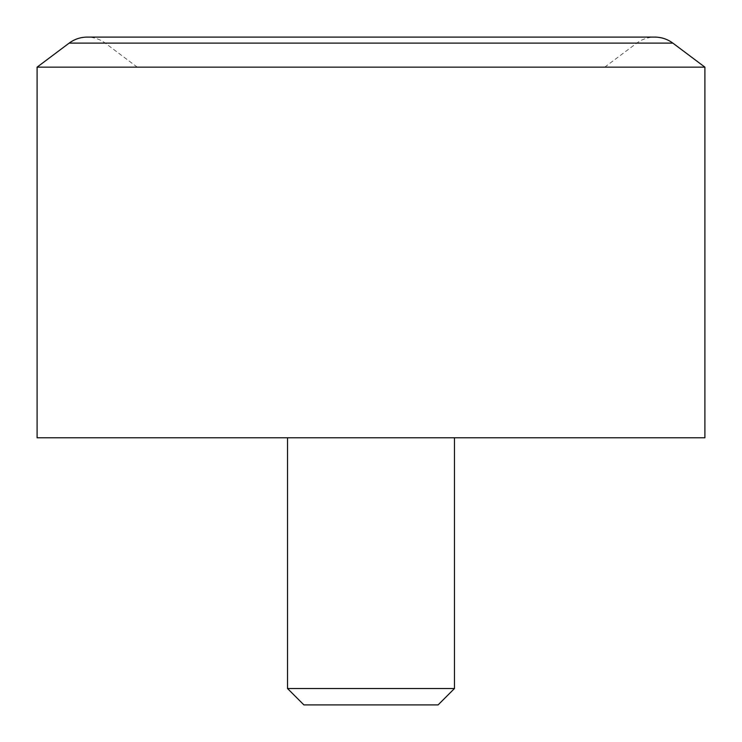 <?xml version="1.0" encoding="UTF-8"?>
<svg xmlns="http://www.w3.org/2000/svg" width="742" height="742" viewBox="0 0 742 742"><rect width="100%" height="100%" fill="white"/><g stroke="black" fill="none" stroke-linecap="round" stroke-linejoin="round"><path stroke-width="0.56" stroke-dasharray="3.71 2.78" d="M303.905 704.9L438.095 704.9M287.525 688.52L454.475 688.52M37.1 437.78L704.9 437.78M37.1 67.151L704.9 67.151M371 67.151L604.73 67.151L371 67.151M69.154 43.11L672.846 43.11M604.73 67.151L636.784 43.11C642.145 39.159 648.156 37.156 654.815 37.1M137.27 67.151L105.216 43.11C99.855 39.159 93.844 37.156 87.185 37.1"/><path stroke-width="1.11" d="M287.525 688.52L454.475 688.52L438.095 704.9L303.905 704.9L287.525 688.52L287.525 437.78M704.9 437.78L37.1 437.78L37.1 67.151L704.9 67.151L704.9 437.78M654.815 37.1C661.474 37.156 667.485 39.159 672.846 43.11L69.154 43.11C74.515 39.159 80.526 37.156 87.185 37.1L654.815 37.1L87.185 37.1M454.475 688.52L454.475 437.78M69.154 43.11L37.1 67.151M672.846 43.11L704.9 67.151"/></g></svg>
